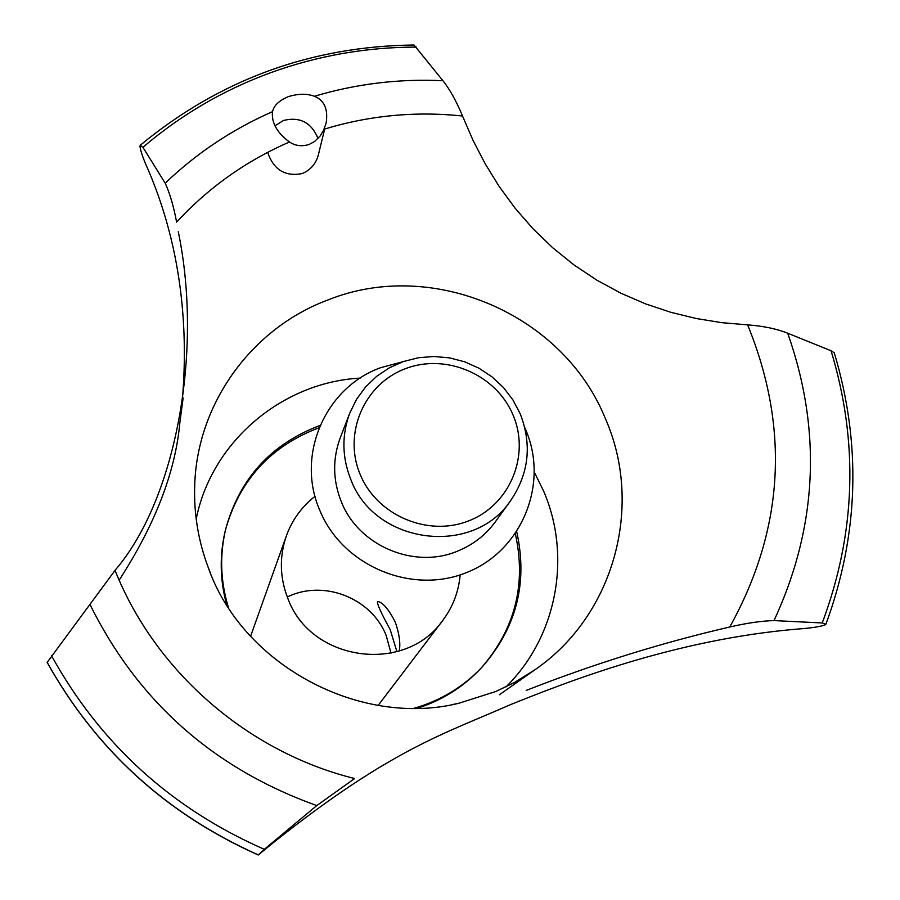 <?xml version="1.0" encoding="UTF-8"?>
<svg xmlns="http://www.w3.org/2000/svg" width="900" height="900" viewBox="0 0 900 900"><rect width="100%" height="100%" fill="white"/><g stroke="black" fill="none" stroke-linecap="round" stroke-linejoin="round"><path stroke-width="1.35" d="M516.746 531.866C528.041 582.975 516.375 628.166 481.748 667.44C463.095 687.049 440.606 700.639 414.293 708.21M515.363 533.903C526.477 584.393 515.059 629.134 481.084 668.137M481.748 667.44L480.42 668.835C462.971 687.229 442.035 700.335 417.611 708.165M226.688 604.8C219.904 580.072 219.431 555.379 225.281 530.707L225.743 528.84C239.692 478.373 271.148 443.902 320.119 425.419M225.518 529.774C239.591 480.004 270.81 445.984 319.174 427.691M315.034 496.316C301.725 506.756 292.174 519.93 286.38 535.826C279.202 556.819 279.731 577.778 287.966 598.702C310.815 661.534 405.101 674.572 442.733 620.471C452.88 606.926 458.685 591.739 460.159 574.886M391.016 653.164L386.235 635.681C371.644 597.994 323.46 579.127 287.291 597.004M399.206 651.004C400.691 643.725 399.375 634.061 395.257 622.012C388.451 608.906 382.534 602.066 377.516 601.504C376.785 603.484 381.015 612.866 390.218 629.651L396.911 651.69M228.465 607.613C220.421 581.434 219.51 555.176 225.743 528.84M534.476 472.478L543.577 491.006C571.894 556.279 556.976 636.761 506.036 686.846M210.6 573.514L208.204 567.428C198.225 540.743 193.736 513.337 194.715 485.235C197.111 403.054 252.27 327.78 328.567 299.723C432.754 258.075 563.096 314.123 605.273 418.354C643.905 505.406 614.419 615.026 535.219 669.577L514.553 682.459L495.675 691.549L459.022 703.215L452.621 704.531M318.037 138.476C311.445 122.513 299.936 116.505 283.534 120.454L274.86 125.843M267.671 152.37C273.69 169.875 285.255 176.917 302.344 173.509C310.748 169.909 316.114 163.564 318.454 154.463L324.675 129.026M119.171 580.14C155.284 524.284 175.523 471.668 179.888 422.28L180.045 421.065M181.373 409.928C187.324 352.665 187.954 262.89 148.354 170.145C143.325 159.086 140.524 151.099 139.95 146.194L140.243 145.26L142.909 147.308L165.184 183.172C169.774 193.106 173.588 206.089 176.614 222.109C208.62 187.504 246.251 160.796 289.496 141.975C277.279 133.009 271.597 123.097 272.419 112.252L272.554 111.645C273.735 105.683 278.977 100.688 288.281 96.649C298.271 93.611 306.979 93.487 314.426 96.278C324.439 100.384 328.32 109.384 326.081 123.3L323.426 130.624L320.175 135.956L314.584 141.502L309.071 144.484C301.793 146.711 295.267 145.879 289.496 141.975M526.185 690.435C594.056 663.829 661.916 642.69 729.776 626.996C746.719 623.07 761.467 620.933 774.023 620.595L822.229 622.957L825.908 624.24L825.39 624.746C820.553 626.614 811.789 628.009 799.076 628.942C674.325 639.18 565.189 682.717 510.401 704.666C444.892 733.635 391.793 748.564 274.579 841.646L258.244 855L264.308 849.33L316.8 805.567L354.6 778.545C247.466 751.928 155.239 671.479 115.043 570.352L47.182 662.377M524.824 427.77L525.735 429.851C549.202 484.065 521.73 551.16 466.279 572.67C411.176 595.001 342.022 565.493 319.669 510.019C295.751 455.209 325.249 387.506 380.632 367.695L402.874 361.744M178.279 231.716C203.231 351.54 175.77 499.601 115.358 569.936L115.043 570.352M825.908 624.24C858.814 534.555 861.604 444.094 834.266 352.834L831.06 350.752L787.714 333.225C776.486 328.77 763.121 325.98 747.63 324.877L721.789 322.661L696.375 318.544L670.883 312.322L645.615 303.896L620.865 293.186L596.925 280.204L574.11 265.005L552.712 247.781L532.98 228.746L515.104 208.192L499.129 186.401L485.145 163.744L473.074 140.445L462.803 116.685M324.067 129.218C369.214 115.47 415.373 111.071 462.532 116.01C456.48 101.351 449.944 89.584 442.946 80.719L414.022 45C310.86 46.282 219.611 79.695 140.243 145.26M510.84 500.321L495.473 521.651C485.662 535.084 472.95 544.939 457.324 551.227C413.978 569.419 358.38 545.681 341.269 501.626C332.775 480.206 332.46 458.876 340.312 437.647L349.762 413.123L356.524 399.353L365.569 386.978L376.639 376.346L389.419 367.785L403.515 361.507L418.534 357.716L434.036 356.49L449.584 357.874L464.715 361.822L479.002 368.224L492.053 376.886L503.471 387.562L512.944 399.96L520.178 413.719C532.091 444.409 528.975 473.276 510.84 500.321C473.49 557.212 374.749 544.59 350.798 479.452C341.978 457.234 341.629 435.127 349.762 413.123M360.135 474.322C376.785 515.374 427.995 537.244 468.844 520.808C509.963 504.979 530.449 455.299 513.034 415.001C496.215 374.468 445.86 352.868 405.157 368.786C364.207 384.098 342.877 433.507 360.135 474.322M196.2 519.097C211.5 441.979 281.903 382.286 360.157 378.101M747.63 324.877C789.919 428.479 783.967 529.189 729.776 626.996M314.426 96.278C356.299 83.79 399.139 78.604 442.946 80.719M142.909 147.308C181.001 114.829 223.537 89.978 270.529 72.742C317.576 55.71 366.188 47.16 416.351 47.081M165.184 183.172C196.763 153.023 232.56 129.184 272.554 111.645M831.06 350.752C858.803 442.384 855.855 533.115 822.229 622.957M787.714 333.225C822.06 430.841 817.492 526.635 774.023 620.595M316.8 805.567C213.739 768.623 138.195 701.707 90.146 604.811M264.308 849.33C171.124 808.335 100.192 743.794 51.514 655.706M258.289 854.91C166.095 813.645 95.692 749.396 47.081 662.153M258.266 854.944C166.084 813.679 95.692 749.43 47.081 662.209M442.733 620.471L378.18 705.386M286.38 535.826L250.571 636.311M499.41 694.744L535.219 669.577M459.022 703.215C359.348 727.999 241.931 664.436 208.204 567.428M179.888 422.28L183.139 397.935M47.115 662.299C95.737 749.554 166.118 813.791 258.244 855M194.67 486.506L194.715 485.235"/></g></svg>
